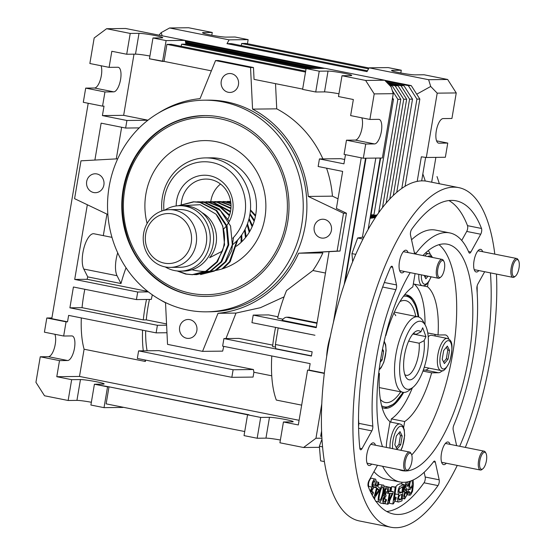 <?xml version="1.0" encoding="UTF-8"?>
<svg xmlns="http://www.w3.org/2000/svg" width="555" height="555" viewBox="0 0 555 555"><rect width="100%" height="100%" fill="white"/><g stroke="black" fill="none" stroke-linecap="round" stroke-linejoin="round"><path stroke-width="0.83" d="M305.68 71.151L171.322 44.317L166.93 44.365L164.051 61.397L162.587 61.411L166.105 40.598L185.148 40.376L125.645 28.492L106.602 28.714L130.224 33.432L139.014 33.335L130.224 33.432L126.706 54.244L111.826 51.275L109.106 67.356L117.896 67.252A12.508 4.676 -78.7 0 1 118.27 67.287A12.508 4.676 -78.7 0 1 120.49 79.982A12.508 4.676 -78.7 0 1 113.74 91.853L104.95 91.957L102.55 106.144L83.299 102.3L85.699 88.106L94.489 88.009L85.699 88.106L104.95 91.957L102.55 106.144L83.299 102.3L85.699 88.106L104.95 91.957L113.74 91.853L94.489 88.009A12.508 4.676 -78.7 0 0 100.448 79.476A12.508 4.676 -78.7 0 0 101.059 65.747A12.508 4.676 -78.7 0 1 100.448 79.476A12.508 4.676 -78.7 0 1 94.489 88.009L113.74 91.853A12.508 4.676 -78.7 0 0 120.49 79.982A12.508 4.676 -78.7 0 0 118.27 67.287A12.508 4.676 -78.7 0 0 117.896 67.252L109.106 67.356L89.855 63.513L94.177 37.969L106.602 28.714L130.224 33.432L126.706 54.244L111.826 51.275L109.106 67.356L89.855 63.513L94.177 37.969L106.602 28.714L125.645 28.492L185.148 40.376L166.105 40.598L152.979 37.976L161.769 37.879A12.508 0.916 9.6 0 0 162.726 37.691A12.508 0.916 9.6 0 0 152.896 35.118A12.508 0.916 9.6 0 0 139.014 33.335A12.508 0.916 9.6 0 1 152.896 35.118A12.508 0.916 9.6 0 1 162.726 37.691A12.508 0.916 9.6 0 1 161.769 37.879L152.979 37.976L149.455 58.788L162.587 61.411L166.105 40.598L152.979 37.976L149.455 58.788L164.051 61.397L166.93 44.365L305.527 72.053L166.93 44.365L171.322 44.317L305.68 71.151M181.582 44.192L306.034 69.056L181.582 44.192L181.221 46.294L181.582 44.192L185.974 44.143L185.148 40.376L185.974 44.143L181.582 44.192M231.386 43.609L367.472 70.79L231.386 43.609L226.995 43.658L367.008 71.623L369.11 67.821L428.62 79.712L430.708 86.462L437.201 93.157L426.316 157.488L421.356 156.808L417.193 181.388L421.356 156.808L426.316 157.488L445.36 157.266L426.316 157.488L437.201 93.157L456.245 92.935L447.663 79.483L428.62 79.712L430.708 86.462L416.736 94.197L430.708 86.462L437.201 93.157L456.245 92.935L451.923 118.479L443.133 118.583L451.923 118.479L456.245 92.935L447.663 79.483L424.034 74.765L415.244 74.87A12.508 0.916 -170.4 0 1 401.369 73.087A12.508 0.916 -170.4 0 1 391.539 70.513A12.508 0.916 -170.4 0 1 392.489 70.325L401.279 70.221L400.814 72.983L401.279 70.221L388.153 67.599L369.11 67.821L428.62 79.712L447.663 79.483L424.034 74.765L415.244 74.87A12.508 0.916 -170.4 0 1 401.369 73.087A12.508 0.916 -170.4 0 1 391.539 70.513A12.508 0.916 -170.4 0 1 392.489 70.325L401.279 70.221L388.153 67.599L369.11 67.821L367.008 71.623L226.995 43.658L229.097 39.856L226.995 43.658L231.386 43.609M368.555 68.834L241.64 43.491L241.286 45.586L241.64 43.491L246.038 43.436L241.64 43.491L368.555 68.834M375.811 158.085L362.422 237.256L375.811 158.085M366.022 158.196L345.127 281.739L366.022 158.196M344.204 284.465L365.558 158.203L344.204 284.465M425.636 157.398L421.668 180.875L425.636 157.398M431.679 182.213L435.876 157.377L431.679 182.213M370.254 216.873L376.373 216.061L370.254 216.873M370.317 216.512L376.637 215.673L370.317 216.512M389.776 199.023L406.655 99.22L398.081 85.768L388.112 83.777L398.081 85.768L395.146 85.803L388.854 84.547L395.146 85.803L398.081 85.768L406.655 99.22L403.728 99.255L395.146 85.803L403.728 99.255L406.655 99.22L389.776 199.023M386.169 203.061L403.728 99.255L386.169 203.061M308.677 68.536L185.946 44.025L308.677 68.536M311.612 68.501L185.807 43.373L311.612 68.501M396.763 192.321L412.518 99.151L403.936 85.699L386.627 82.244L403.936 85.699L401.008 85.734L387.369 83.014L401.008 85.734L403.936 85.699L412.518 99.151L409.59 99.185L401.008 85.734L409.59 99.185L412.518 99.151L396.763 192.321M393.308 195.45L409.59 99.185L393.308 195.45M370.136 217.595L375.853 216.838L370.136 217.595M370.199 217.234L376.11 216.45L370.199 217.234M314.539 68.466L185.661 42.728L314.539 68.466M317.467 68.431L185.523 42.076L317.467 68.431M375.34 217.615L370.012 218.323L375.34 217.615M375.464 217.421L370.039 218.143L375.464 217.421M185.169 40.459L324.793 68.348L185.169 40.459M384.761 80.322L411.262 85.616L419.844 99.068L405.094 186.251L419.844 99.068L416.916 99.102L401.813 188.388L416.916 99.102L419.844 99.068L411.262 85.616L408.334 85.65L416.916 99.102L408.334 85.65L411.262 85.616L384.761 80.322M185.308 41.105L321.865 68.383L185.308 41.105M385.51 81.092L408.334 85.65L385.51 81.092M389.603 85.317L392.219 85.838L400.8 99.29L382.478 207.605L400.8 99.29L397.873 99.324L378.69 212.711L397.873 99.324L400.8 99.29L392.219 85.838L390.13 85.865L392.219 85.838L389.603 85.317M392.295 90.583L397.873 99.324L392.295 90.583M376.9 215.284L370.379 216.152L376.9 215.284M377.164 214.896L370.442 215.784L377.164 214.896M370.532 215.243L373.952 214.792L393.474 99.373L392.538 97.902L393.474 99.373L392.288 99.387L393.474 99.373L373.952 214.792L371.024 214.827L380.633 158.022L371.024 214.827L373.952 214.792L370.532 215.243M370.594 214.882L371.024 214.827L370.594 214.882M239.038 338.404L223.915 338.578L222.638 346.147L310.148 363.629L309.059 370.06L324.349 373.113L309.059 370.06L310.148 363.629L222.638 346.147L223.915 338.578L311.424 356.06L312.146 351.815L275.391 344.475L278.18 327.984A19.238 7.187 -78.7 0 1 278.208 327.908A19.238 7.187 -78.7 0 0 278.18 327.984L314.949 335.248L251.942 322.663L314.949 335.248L278.18 327.984L275.391 344.475L312.146 351.815L311.424 356.06L223.915 338.578L239.038 338.404L272.755 345.134L239.038 338.404M275.759 348.707L311.466 355.838L275.759 348.707A19.238 7.187 -78.7 0 1 275.391 344.475A19.238 7.187 -78.7 0 0 275.759 348.707M272.602 346.521L275.544 347.111L272.602 346.521A82.737 30.907 101.3 0 1 275.571 327.381A82.737 30.907 101.3 0 0 272.602 346.521M268.641 314.914L253.219 315.094L251.942 322.663L253.219 315.094L316.225 327.679L329.08 251.665L340.042 251.068L337.107 251.103L343.51 213.259L308.275 196.442A107.746 99.636 -90.7 0 0 252.567 109.127L250.548 67.557L215.548 60.564L200.057 98.637A107.746 99.636 -90.7 0 0 158.154 113.234A107.746 99.636 -90.7 0 1 200.057 98.637L215.548 60.564L218.476 60.53L253.475 67.523L254.051 79.372L302.648 89.078L254.051 79.372L253.475 67.523L250.548 67.557L215.548 60.564L218.476 60.53L253.475 67.523L250.548 67.557L252.567 109.127L276.737 108.842L275.516 83.659L276.737 108.842L252.567 109.127A107.746 99.636 -90.7 0 1 308.275 196.442L332.445 196.158A107.746 99.636 -90.7 0 0 326.562 168.179A107.746 99.636 -90.7 0 1 332.445 196.158L308.275 196.442L343.51 213.259L346.438 213.224L340.042 251.068L329.08 251.665L316.225 327.679L253.219 315.094L268.641 314.914L277.972 316.773L268.641 314.914M282.093 320.304L316.315 327.145L282.093 320.304A19.238 7.187 -78.7 0 1 286.574 317.231L288.905 317.203L317.044 322.823L288.905 317.203L286.574 317.231L316.967 323.301L286.574 317.231A19.238 7.187 -78.7 0 0 282.093 320.304M277.632 318.14L283.015 319.215L277.632 318.14A82.737 30.907 101.3 0 1 286.553 290.543L312.902 270.521L325.466 273.032L312.902 270.521A107.746 99.636 -90.7 0 0 322.844 252.92L298.673 253.205L337.107 251.103L343.51 213.259L346.438 213.224L340.042 251.068L298.673 253.205A107.746 99.636 -90.7 0 1 218.032 313.291A107.746 99.636 -90.7 0 0 298.673 253.205L322.844 252.92A107.746 99.636 -90.7 0 1 312.902 270.521L286.553 290.543A82.737 30.907 101.3 0 0 277.632 318.14M137.328 358.447L138.604 350.878L233.121 369.755L231.837 377.324L137.328 358.447L138.604 350.878L233.121 369.755L231.837 377.324L137.328 358.447M158.931 350.642L138.604 350.878L158.931 350.642L253.441 369.519L233.121 369.755L253.441 369.519A65.421 24.441 -78.7 0 0 253.899 372.238L253.08 377.074L231.837 377.324L253.08 377.074L253.899 372.238L271.749 375.804L253.899 372.238A65.421 24.441 -78.7 0 1 253.441 369.519L158.931 350.642M166.611 325.188L157.412 325.299L156.128 332.868L68.619 315.386L67.53 321.817L51.782 318.674L88.21 103.279L51.782 318.674L67.53 321.817L68.619 315.386L156.128 332.868L166.979 332.736L156.128 332.868L157.412 325.299L69.902 307.817L73.42 287.004L136.426 299.589L137.709 292.02L74.703 279.436L87.329 204.753L74.703 279.436L87.107 279.29L147.734 291.403L87.107 279.29A73.114 27.313 -78.7 0 1 87.746 276.889L83.784 269.057A19.238 7.187 -78.7 0 1 84.173 247.1A19.238 7.187 -78.7 0 1 93.989 233.766L111.971 237.353L93.989 233.766A19.238 7.187 -78.7 0 0 84.173 247.1A19.238 7.187 -78.7 0 0 83.784 269.057L87.746 276.889L120.997 283.529A73.114 27.313 -78.7 0 1 126.047 267.794A73.114 27.313 -78.7 0 0 120.997 283.529L87.746 276.889A73.114 27.313 -78.7 0 0 87.107 279.29L74.703 279.436L137.709 292.02L148.365 291.895L137.709 292.02L136.426 299.589L151.286 299.416L136.426 299.589L73.42 287.004L69.902 307.817L157.412 325.299L166.611 325.188M146.277 319.874L166.549 323.926L146.277 319.874L143.301 319.909L146.277 319.874A65.421 24.441 101.3 0 1 149.455 299.436A65.421 24.441 101.3 0 0 146.277 319.874M82.043 307.678L143.301 319.909A73.114 27.313 101.3 0 1 146.506 299.471A73.114 27.313 101.3 0 0 143.301 319.909L82.043 307.678L69.902 307.817L82.043 307.678A73.114 27.313 -78.7 0 1 84.825 289.287A73.114 27.313 -78.7 0 0 82.043 307.678M152.354 294.837A65.421 24.441 101.3 0 0 151.286 299.416A65.421 24.441 101.3 0 1 152.354 294.837M340.68 158.681L344.676 159.479L340.68 158.681L319.437 158.931L343.94 163.829L345.488 154.665L343.94 163.829L319.437 158.931L318.154 166.5L319.437 158.931L340.68 158.681M123.654 115.336L147.97 120.192L123.654 115.336L102.411 115.586L126.915 120.484L125.638 128.052L101.135 123.154L94.891 160.062L101.135 123.154L125.638 128.052L139.236 127.893L125.638 128.052L126.915 120.484L147.921 120.234L126.915 120.484L102.411 115.586L104.014 106.13L102.55 106.144L104.014 106.13L102.411 115.586L123.654 115.336L134.005 54.161L123.654 115.336M342.657 171.398L318.154 166.5L342.657 171.398L336.392 208.43L346.438 213.224L336.392 208.43L342.657 171.398M321.817 436.292L320.679 436.306L321.588 430.93L320.679 436.306L321.817 436.292M321.72 434.294L321.019 434.301L321.72 434.294M35.936 382.319L40.251 356.782L48.389 356.685A12.508 4.676 101.3 0 0 54.39 348.027A12.508 4.676 101.3 0 0 54.903 334.276A12.508 4.676 101.3 0 1 54.39 348.027A12.508 4.676 101.3 0 1 48.389 356.685L40.251 356.782L59.51 360.625L67.641 360.528L48.389 356.685L67.641 360.528A12.508 4.676 -78.7 0 0 74.398 348.658A12.508 4.676 -78.7 0 0 72.171 335.962A12.508 4.676 -78.7 0 1 74.398 348.658A12.508 4.676 -78.7 0 1 67.641 360.528L59.51 360.625L56.783 376.706L71.664 379.675L80.454 379.571A12.508 0.916 -170.4 0 1 94.329 381.354A12.508 0.916 -170.4 0 1 104.16 383.935A12.508 0.916 -170.4 0 1 103.202 384.115L94.412 384.22L107.545 386.842L104.021 407.654L90.895 405.032L94.412 384.22L109.009 386.828L106.13 403.853L244.727 431.54L106.13 403.853L109.009 386.828L107.545 386.842L104.021 407.654L90.895 405.032L94.412 384.22L103.202 384.115A12.508 0.916 -170.4 0 0 104.16 383.935A12.508 0.916 -170.4 0 0 94.329 381.354A12.508 0.916 -170.4 0 0 80.454 379.571L76.93 400.384A12.508 0.916 -170.4 0 1 91.36 402.271A12.508 0.916 -170.4 0 0 76.93 400.384L68.14 400.488L44.518 395.771L35.936 382.319L40.251 356.782L59.51 360.625L56.783 376.706L71.664 379.675L80.454 379.571L76.93 400.384L68.14 400.488L71.664 379.675L68.14 400.488L44.518 395.771L35.936 382.319M44.414 332.181L46.814 317.994L67.53 321.817L66.066 321.838L63.665 336.025L44.414 332.181L46.814 317.994L66.066 321.838L63.665 336.025L44.414 332.181M51.906 317.932L46.814 317.994L51.906 317.932M220.425 117.084A90.43 83.625 89.3 0 1 288.711 213.765A90.43 83.625 89.3 0 1 206.446 296.432A90.43 83.625 89.3 0 1 121.767 206.994A90.43 83.625 89.3 0 1 204.316 115.579A90.43 83.625 89.3 0 1 220.425 117.084A90.43 83.625 89.3 0 1 288.711 213.765A90.43 83.625 89.3 0 1 206.446 296.432A90.43 83.625 89.3 0 1 121.767 206.994A90.43 83.625 89.3 0 1 204.316 115.579A90.43 83.625 89.3 0 1 220.425 117.084M160.346 299.866A107.746 99.636 -90.7 0 0 165.529 302.801L167.541 344.371L202.547 351.364L218.032 313.291L236.007 313.075L260.392 307.706L284.098 296.849L260.392 307.706L236.007 313.075L225.954 338.557L236.007 313.075L218.032 313.291L202.547 351.364L222.68 351.128L202.547 351.364L167.541 344.371L165.529 302.801A107.746 99.636 -90.7 0 1 160.346 299.866M145.667 330.773A65.421 24.441 101.3 0 0 147.11 350.781A65.421 24.441 101.3 0 1 145.667 330.773M223.769 346.375L222.68 351.128L223.769 346.375M117.702 252.823A19.238 7.187 101.3 0 0 117.043 275.703L120.997 283.529L117.043 275.703L83.784 269.057L117.043 275.703A19.238 7.187 101.3 0 1 117.702 252.823M231.421 73.676A9.463 8.748 89.3 0 1 238.567 83.791A9.463 8.748 89.3 0 1 229.957 92.442A9.463 8.748 89.3 0 1 221.098 83.084A9.463 8.748 89.3 0 1 229.735 73.524A9.463 8.748 89.3 0 1 231.421 73.676A9.463 8.748 89.3 0 1 238.567 83.791A9.463 8.748 89.3 0 1 229.957 92.442A9.463 8.748 89.3 0 1 221.098 83.084A9.463 8.748 89.3 0 1 229.735 73.524A9.463 8.748 89.3 0 1 231.421 73.676M96.854 173.937A9.463 8.748 89.3 0 1 104 184.052A9.463 8.748 89.3 0 1 95.398 192.703A9.463 8.748 89.3 0 1 86.538 183.344A9.463 8.748 89.3 0 1 95.176 173.784A9.463 8.748 89.3 0 1 96.854 173.937A9.463 8.748 89.3 0 1 104 184.052A9.463 8.748 89.3 0 1 95.398 192.703A9.463 8.748 89.3 0 1 86.538 183.344A9.463 8.748 89.3 0 1 95.176 173.784A9.463 8.748 89.3 0 1 96.854 173.937M324.384 219.385A9.463 8.748 89.3 0 1 331.522 229.499A9.463 8.748 89.3 0 1 322.92 238.144A9.463 8.748 89.3 0 1 314.061 228.785A9.463 8.748 89.3 0 1 322.698 219.225A9.463 8.748 89.3 0 1 324.384 219.385A9.463 8.748 89.3 0 1 331.522 229.499A9.463 8.748 89.3 0 1 322.92 238.144A9.463 8.748 89.3 0 1 314.061 228.785A9.463 8.748 89.3 0 1 322.698 219.225A9.463 8.748 89.3 0 1 324.384 219.385M189.817 319.645A9.463 8.748 89.3 0 1 196.963 329.76A9.463 8.748 89.3 0 1 188.353 338.404A9.463 8.748 89.3 0 1 179.494 329.046A9.463 8.748 89.3 0 1 188.131 319.486A9.463 8.748 89.3 0 1 189.817 319.645A9.463 8.748 89.3 0 1 196.963 329.76A9.463 8.748 89.3 0 1 188.353 338.404A9.463 8.748 89.3 0 1 179.494 329.046A9.463 8.748 89.3 0 1 188.131 319.486A9.463 8.748 89.3 0 1 189.817 319.645M80.981 160.825L117.716 158.813L80.981 160.825L74.585 198.669L80.981 160.825M107.864 214.549L74.585 198.669L107.864 214.549M338.023 198.822L332.445 196.158L338.023 198.822M333.382 322.538L361.243 157.814L333.382 322.538M211.365 70.846L164.051 61.397L211.365 70.846M249.022 414.793L109.009 386.828L260.683 417.429L269.473 417.325A12.508 0.916 -170.4 0 1 283.355 419.108A12.508 0.916 -170.4 0 1 293.179 421.682A12.508 0.916 -170.4 0 1 292.228 421.869L283.438 421.973L298.312 424.943L307.595 370.074L324.314 373.418L307.595 370.074L298.312 424.943L283.438 421.973L279.914 442.786L303.543 447.503L279.914 442.786L283.438 421.973L292.228 421.869A12.508 0.916 -170.4 0 0 293.179 421.682A12.508 0.916 -170.4 0 0 283.355 419.108A12.508 0.916 -170.4 0 0 269.473 417.325L265.956 438.138A12.508 0.916 -170.4 0 1 280.386 440.025A12.508 0.916 -170.4 0 0 265.956 438.138L257.166 438.242L244.033 435.619L247.558 414.807L260.683 417.429L269.473 417.325L265.956 438.138L257.166 438.242L260.683 417.429L257.166 438.242L244.033 435.619L247.558 414.807L249.022 414.793M369.013 68.001L246.038 43.436L369.013 68.001M109.12 186.778A105.825 97.853 89.3 0 1 204.136 100.191A105.825 97.853 89.3 0 1 303.231 204.857A105.825 97.853 89.3 0 1 206.626 311.827A105.825 97.853 89.3 0 1 109.12 186.778A105.825 97.853 89.3 0 1 204.136 100.191A105.825 97.853 89.3 0 1 303.231 204.857A105.825 97.853 89.3 0 1 206.626 311.827A105.825 97.853 89.3 0 1 109.12 186.778M210.29 311.778A105.825 97.853 -90.7 0 0 305.305 225.191A105.825 97.853 -90.7 0 0 207.799 100.15L204.136 100.191L207.799 100.15A105.825 97.853 -90.7 0 1 305.305 225.191A105.825 97.853 -90.7 0 1 210.29 311.778L206.626 311.827L210.29 311.778M325.161 68.341L306.117 68.563L302.6 89.376L315.726 91.998L319.243 71.186L328.033 71.082L319.243 71.186L306.117 68.563L302.6 89.376L315.726 91.998L319.243 71.186L306.117 68.563L325.161 68.341L384.671 80.225L325.161 68.341M248.141 39.634L229.097 39.856L169.587 27.972L229.097 39.856L248.141 39.634L247.447 43.72L248.141 39.634L235.015 37.012L226.225 37.116A12.508 0.916 -170.4 0 1 212.343 35.333A12.508 0.916 -170.4 0 1 202.519 32.759A12.508 0.916 -170.4 0 1 203.47 32.572L212.26 32.467L211.795 35.229L212.26 32.467L188.638 27.75L169.587 27.972L161.179 32.627L162.164 35.784L161.179 32.627L169.587 27.972L188.638 27.75L212.26 32.467L203.47 32.572A12.508 0.916 -170.4 0 0 202.519 32.759A12.508 0.916 -170.4 0 0 212.343 35.333A12.508 0.916 -170.4 0 0 226.225 37.116L235.015 37.012L248.141 39.634M271.797 355.97A82.737 30.907 101.3 0 0 276.328 400.079L301.663 405.136L276.328 400.079A82.737 30.907 101.3 0 1 271.797 355.97M308.129 68.542L185.974 44.143L308.129 68.542M391.157 86.927L384.671 80.225L365.627 80.447L374.209 93.899L369.887 119.443L350.635 115.6L353.355 99.518L338.481 96.542L341.998 75.73L350.788 75.626A12.508 0.916 9.6 0 0 351.745 75.438A12.508 0.916 9.6 0 0 341.915 72.865A12.508 0.916 9.6 0 0 328.033 71.082A12.508 0.916 9.6 0 1 341.915 72.865A12.508 0.916 9.6 0 1 351.745 75.438A12.508 0.916 9.6 0 1 350.788 75.626L341.998 75.73L365.627 80.447L384.671 80.225L391.157 86.927L393.252 93.677L374.209 93.899L369.887 119.443L378.677 119.339A12.508 4.676 -78.7 0 1 379.044 119.374A12.508 4.676 -78.7 0 1 381.271 132.069A12.508 4.676 -78.7 0 1 374.514 143.932L365.724 144.036L363.324 158.231L344.072 154.387L346.473 140.193L365.724 144.036L363.324 158.231L344.072 154.387L346.473 140.193L365.724 144.036L374.514 143.932A12.508 4.676 -78.7 0 0 381.271 132.069A12.508 4.676 -78.7 0 0 379.044 119.374A12.508 4.676 -78.7 0 0 378.677 119.339L369.887 119.443L350.635 115.6L353.355 99.518L338.481 96.542L341.998 75.73L365.627 80.447L374.209 93.899L393.252 93.677L391.157 86.927M158.98 35.152L161.179 32.627L158.98 35.152M319.458 447.316L303.543 447.503L315.962 438.249L321.921 438.179L315.962 438.249L303.543 447.503L319.458 447.316M135.496 54.147L126.706 54.244L135.496 54.147L139.014 33.335L135.496 54.147A12.508 0.916 9.6 0 1 149.926 56.027A12.508 0.916 9.6 0 0 135.496 54.147M71.803 335.935L63.665 336.025L71.803 335.935A12.508 4.676 -78.7 0 1 72.171 335.962A12.508 4.676 -78.7 0 0 71.803 335.935M355.262 140.089L346.473 140.193L355.262 140.089A12.508 4.676 101.3 0 0 361.222 131.563A12.508 4.676 101.3 0 0 361.832 117.833A12.508 4.676 101.3 0 1 361.222 131.563A12.508 4.676 101.3 0 1 355.262 140.089L374.514 143.932L355.262 140.089M438.97 143.176A12.508 4.676 -78.7 0 1 438.603 143.141A12.508 4.676 -78.7 0 1 436.376 130.446A12.508 4.676 -78.7 0 1 443.133 118.583A12.508 4.676 -78.7 0 0 436.376 130.446A12.508 4.676 -78.7 0 0 438.603 143.141A12.508 4.676 -78.7 0 0 438.97 143.176L447.76 143.072L445.36 157.266L447.76 143.072L438.97 143.176M436.563 140.838L447.76 143.072L436.563 140.838M322.892 158.89A107.746 99.636 -90.7 0 0 276.737 108.842A107.746 99.636 -90.7 0 1 322.892 158.89M106.948 214.112L103.313 235.625L106.948 214.112M121.642 127.255L116.286 158.897L121.642 127.255M145.355 361.465L145.583 360.098L145.355 361.465L84.096 349.227L79.49 376.436L299.096 420.302L79.49 376.436L56.783 376.706L79.49 376.436L84.096 349.227A73.114 27.313 -78.7 0 1 81.314 317.925A73.114 27.313 -78.7 0 0 84.096 349.227L145.355 361.465A73.114 27.313 101.3 0 1 144.959 359.973A73.114 27.313 101.3 0 0 145.355 361.465M338.945 93.781A12.508 0.916 9.6 0 0 324.515 91.894L315.726 91.998L324.515 91.894L328.033 71.082L324.515 91.894A12.508 0.916 9.6 0 1 338.945 93.781M142.573 330.156A73.114 27.313 101.3 0 0 143.301 350.822A73.114 27.313 101.3 0 1 142.573 330.156M321.775 403.88L315.962 438.249L321.775 403.88M382.367 158.008L393.252 93.677L382.367 158.008L363.324 158.231L382.367 158.008M123.064 407.432L104.021 407.654L123.064 407.432M368.131 229.437L380.21 158.029L368.131 229.437M176.185 205.954A30.789 28.465 89.3 0 1 216.401 177.995A30.789 28.465 89.3 0 1 223.422 229.194M181.256 204.302A26.938 24.906 89.3 0 1 205.801 179.064A26.938 24.906 89.3 0 1 227.633 192.467A26.938 24.906 89.3 0 1 227.64 219.593M163.94 210.387A44.254 40.924 89.3 0 1 219.274 164.71A44.254 40.924 89.3 0 1 232.746 238.248M161.887 210.983A48.105 44.476 89.3 0 1 205.551 157.897A48.105 44.476 89.3 0 1 222.014 161.103A48.105 44.476 89.3 0 1 250.208 199.751A48.105 44.476 89.3 0 1 232.302 244.935M210.782 201.625A26.938 24.906 89.3 0 1 220.508 184.045M191.933 269.758A65.421 60.495 -90.7 0 0 262.404 227.959A65.421 60.495 -90.7 0 0 232.052 147.339A65.421 60.495 -90.7 0 0 154.54 170.461A65.421 60.495 -90.7 0 0 147.117 223.471M236.319 246.24A48.105 44.476 -90.7 0 0 254.072 190.476A48.105 44.476 -90.7 0 0 208.479 157.967M406.69 335.442A34.632 12.938 101.3 0 0 399.982 375.735A34.632 12.938 101.3 0 0 412.899 387.376A34.632 12.938 101.3 0 0 426.684 357.802A34.632 12.938 101.3 0 0 425.317 325.202A34.632 12.938 101.3 0 0 406.69 335.442M425.949 336.601L424.138 340.645A25.01 9.345 101.3 0 1 418.449 371.33A25.01 9.345 101.3 0 1 405.823 376.984A25.01 9.345 101.3 0 1 404.831 353.438A25.01 9.345 101.3 0 1 414.793 332.084A25.01 9.345 101.3 0 1 420.891 331.834L422.702 327.79L425.949 336.601L412.871 333.992M420.891 331.834L415.931 334.401A21.166 7.909 101.3 0 0 414.64 333.819A21.166 7.909 101.3 0 0 412.892 333.964M404.789 374.514A21.166 7.909 101.3 0 0 406.35 375.326A21.166 7.909 101.3 0 0 415.605 365.162A21.166 7.909 101.3 0 0 419.178 343.212L424.138 340.645M413.232 333.86L415.931 334.401M408.646 341.11L419.178 343.212M425.317 325.202L423.077 321.165A38.482 14.374 101.3 0 0 418.033 316.836A38.482 14.374 101.3 0 0 402.375 332.542A38.482 14.374 101.3 0 0 394.515 370.601A38.482 14.374 101.3 0 0 402.958 392.309A38.482 14.374 101.3 0 0 409.278 390.248L412.899 387.376M413.156 479.992L413.385 484.432L412.559 491.251L410.638 494.887L409.715 495.233L408.737 492.646L409.611 491.765L410.221 493.464L410.728 493.263L411.907 490.877L412.511 485.889L409.923 489.656L409.312 489.142L408.813 486.013L409.646 481.351M410.644 481.019C409.472 484.3 409.396 486.541 410.409 487.748C412.219 486.437 412.754 484.022 412.018 480.498M407.974 491.432L408.598 489.385M409.611 491.765L406.392 491.119M407.856 493.201L404.727 498.903L404.123 498.404L403.728 495.802L404.893 491.973L404.012 491.106L403.853 488.795L404.775 484.758L406.524 482.295L407.342 482.08L407.96 482.579L408.445 485.417L407.571 486.236L406.877 483.8L405.337 485.535L404.768 488.171L405.004 490.162L405.441 490.571L406.544 489.843L406.329 491.64L405.317 492.715L404.602 495.296L404.824 496.94L405.58 497.086L406.468 495.809L407.023 493.388L407.856 493.201L405.33 492.694M407.023 493.388L405.157 493.013M406.544 489.843L404.803 489.496M401.272 499.271L401.785 494.338L399.531 495.393L398.504 498.015L398.962 500.062L401.272 499.271L398.455 498.709M401.987 492.396L402.576 486.749L399.531 488.733L398.962 490.953L399.565 493.201L401.987 492.396L398.92 491.779M403.686 484.418L401.98 500.839L398.504 502.053L397.796 501.338L397.588 498.661L398.892 494.769C397.56 492.701 397.789 489.996 399.572 486.659L403.686 484.418L400.183 483.724L397.567 484.813L395.451 487.006M398.892 494.769L395.056 493.874M396.152 497.342L395.875 499.32L393.363 503.864L392.836 503.968L395.195 487.276L396.013 487.117L394.175 500.124L396.152 497.342L394.612 497.037M396.013 487.117L391.698 486.575L395.195 487.276M392.836 503.968L389.333 503.267L389.707 500.61M391.046 491.168L391.698 486.575M389.339 493.388L388.472 493.367L388.805 491.48L389.672 491.508L390.366 487.533L391.15 487.554L390.456 491.529L393.231 491.605L392.898 493.492L388.098 504.211L387.445 504.19L389.339 493.388M388.812 500.943L392.135 493.471L390.13 493.409L388.812 500.943M388.472 493.367L384.976 492.667L385.17 491.557M384.719 499.084L385.128 496.739M385.454 494.88L385.815 492.833M387.445 504.19L384.546 503.614M386.585 499.888L385.26 502.955L383.845 503.711L382.825 502.122L382.957 498.924L384.504 495.775L383.956 494.054L384.206 491.376L385.586 487.824L387.286 486.742L388.424 488.386L388.327 491.931L387.515 492.021L387.619 489.454L387.002 488.428L385.898 489.198L385.024 491.55L384.872 493.936L385.545 495.095L386.12 495.018L385.663 496.781L384.698 497.009L383.713 499.174L383.616 501.172L384.213 502.039L385.08 501.456L385.905 499.32L386.585 499.888M393.231 491.605L390.54 491.071M391.15 487.554L387.591 486.853M390.366 487.533L387.82 487.019M389.672 491.508L388.424 491.258M388.805 491.48L388.41 491.404M385.905 499.32L383.776 498.896M386.12 495.018L385.17 494.824M383.9 503.725L380.404 503.024L379.488 502.053M384.49 495.816L382.804 495.483M384.504 495.775L382.818 495.435M382.77 486.867L382.645 486.825C380.785 487.297 377.691 500.388 379.641 500.346C381.375 500 384.213 488.74 382.77 486.867L382.52 486.818M379.107 501.956C376.283 502.546 380.619 483.627 382.936 485.125C386.051 483.655 382.117 502.698 379.342 502.039L375.603 501.255M374.75 499.555L374.708 497.939M378.128 485.257L379.44 484.432L382.936 485.125M370.136 491.057L372.197 487.137L368.7 486.437L368.437 484.217L368.971 481.49L370.573 478.577L371.593 478.202L375.7 479.291L376.422 481.775L375.922 485.542L372.752 484.91M372.197 487.137L371.933 484.917L372.467 482.191L374.07 479.277L375.097 478.903M375.922 485.542L372.78 484.612M372.183 487.179L368.7 486.437M368.277 486.631L368.687 486.478M371.496 493.888L372.974 491.91L373.487 492.965L372.197 495.226M477.182 292.964A159.701 59.663 101.3 0 0 477.147 285.908M409.923 489.656L406.427 488.955L405.303 485.785M371.829 491.681L372.606 488.906M424.152 472.298L425.185 477.016A3.85 1.436 -78.7 0 1 424.013 482.794A159.701 59.663 -78.7 0 1 386.793 511.516M373.973 471.618A126.991 47.446 101.3 0 0 385.975 479.173L399.975 481.969A126.991 47.446 101.3 0 0 433.573 461.711A3.85 1.436 -78.7 0 1 434.593 461.101A3.85 1.436 -78.7 0 1 435.328 462.183L439.185 479.818A3.85 1.436 -78.7 0 1 438.013 485.59A159.701 59.663 -78.7 0 1 393.571 514.041A159.701 59.663 -78.7 0 1 368.194 486.416A3.85 1.436 -78.7 0 1 368.971 480.644L377.49 465.256M398.504 502.053L394.591 501.137M394.91 494.928L395.389 494.075M401.32 483.946L402.285 482.274M330.28 336.601A30.789 11.502 101.3 0 0 326.666 356.532M375.485 445.235A11.544 4.315 101.3 0 0 373.529 442.883A11.544 4.315 101.3 0 0 366.869 454.254A11.544 4.315 101.3 0 0 369.006 465.527A11.544 4.315 101.3 0 0 371.718 464.105M408.071 252.58A11.544 4.315 101.3 0 0 406.114 250.229A11.544 4.315 101.3 0 0 399.454 261.599A11.544 4.315 101.3 0 0 401.591 272.873A11.544 4.315 101.3 0 0 404.304 271.45M482.656 251.706A11.544 4.315 101.3 0 0 480.692 249.348A11.544 4.315 101.3 0 0 474.039 260.725A11.544 4.315 101.3 0 0 476.169 271.992A11.544 4.315 101.3 0 0 478.889 270.569M450.07 444.361A11.544 4.315 101.3 0 0 448.107 442.002A11.544 4.315 101.3 0 0 441.454 453.379A11.544 4.315 101.3 0 0 443.584 464.646A11.544 4.315 101.3 0 0 446.303 463.224M484.661 271.728L477.869 283.987A3.85 1.436 101.3 0 0 476.877 288.732A126.991 47.446 -78.7 0 1 453.796 425.185A3.85 1.436 101.3 0 0 453.185 429.931L456.633 445.672M459.693 446.282A159.701 59.663 101.3 0 0 490.426 272.88M416.125 253.163A126.991 47.446 -78.7 0 1 449.723 232.906A126.991 47.446 -78.7 0 1 468.954 252.539A3.85 1.436 101.3 0 0 469.537 253.135A3.85 1.436 101.3 0 0 470.869 252.025L480.72 234.231A3.85 1.436 101.3 0 0 481.504 228.459A159.701 59.663 101.3 0 0 456.127 200.834A159.701 59.663 101.3 0 0 411.685 229.284A3.85 1.436 101.3 0 0 410.513 235.056L414.37 252.691A3.85 1.436 101.3 0 0 415.105 253.774A3.85 1.436 101.3 0 0 416.125 253.163L414.405 252.816M382.596 466.276A126.991 47.446 101.3 0 0 399.975 481.969M422.917 255.55A115.447 43.13 -78.7 0 1 447.462 244.228A115.447 43.13 -78.7 0 1 468.795 356.921A115.447 43.13 -78.7 0 1 402.236 470.647A115.447 43.13 -78.7 0 1 398.643 469.481M382.471 446.629A115.447 43.13 -78.7 0 1 410.187 272.623M496.461 274.08A173.167 64.692 -78.7 0 1 490.773 356.664A173.167 64.692 -78.7 0 1 465.333 447.406M457.264 465.416A173.167 64.692 -78.7 0 1 390.935 527.25A173.167 64.692 -78.7 0 1 361.409 344.766A173.167 64.692 -78.7 0 1 458.763 187.625A173.167 64.692 -78.7 0 1 494.803 254.128M361.978 448.676A3.85 1.436 -78.7 0 1 360.639 449.786A3.85 1.436 -78.7 0 1 359.827 448.204A159.701 59.663 -78.7 0 1 390.332 267.843A3.85 1.436 -78.7 0 1 391.913 266.227A3.85 1.436 -78.7 0 1 392.649 267.316L396.513 284.944A3.85 1.436 -78.7 0 1 395.902 289.682A126.991 47.446 101.3 0 0 372.821 426.143A3.85 1.436 -78.7 0 1 371.829 430.888L361.978 448.676L359.827 448.253M390.935 527.25L359.432 520.958A173.167 64.692 -78.7 0 1 329.906 338.474A173.167 64.692 -78.7 0 1 427.26 181.332L458.763 187.625M408.737 492.646L405.781 492.056M378.69 373.46L379.454 373.446A71.193 26.598 101.3 0 0 390.019 421.71L387.022 439.449A19.238 7.187 101.3 0 0 386.356 447.406M415.071 273.601L412.823 286.907A71.193 26.598 101.3 0 0 385.857 335.608L385.538 335.608M430.236 254.301A19.238 7.187 101.3 0 0 428.092 250.749M448.801 339.056A19.238 7.187 101.3 0 0 445.478 334.963A19.238 7.187 101.3 0 0 444.909 334.915L438.041 334.991A71.193 26.598 101.3 0 0 427.475 286.734L428.162 282.648M403.651 427.572L404.671 421.536A71.193 26.598 101.3 0 0 431.637 372.835L438.506 372.752A19.238 7.187 101.3 0 0 442.273 370.553M411.727 454.982A115.447 43.13 101.3 0 0 452.693 353.701A115.447 43.13 101.3 0 0 438.998 244.693M378.711 373.3L379.454 373.446M390.817 422.14L391.372 418.879L404.671 421.536M391.372 418.879A71.193 26.598 101.3 0 0 412.407 387.765M422.945 371.101L431.637 372.835M423.298 370.123L425.206 370.095A19.238 7.187 101.3 0 0 428.793 368.09M435.384 336.052A19.238 7.187 101.3 0 0 434.6 334.304M427.745 332.938L438.041 334.991M425.012 324.661A71.193 26.598 101.3 0 0 414.245 284.139M422.972 285.839L427.475 286.734M418.754 317.03A57.72 21.562 101.3 0 0 406.753 294.962A57.72 21.562 101.3 0 0 404.588 294.823M382.09 407.467A57.72 21.562 101.3 0 0 384.143 408.168A57.72 21.562 101.3 0 0 403.7 392.399M358.509 419.108A126.991 47.446 101.3 0 0 358.821 423.347A3.85 1.436 -78.7 0 1 358.551 426.164M411.546 239.781A126.991 47.446 -78.7 0 1 435.717 230.11L449.723 232.906M461.725 240.461L466.72 231.435A3.85 1.436 101.3 0 0 467.504 225.663A159.701 59.663 101.3 0 0 448.905 200.556M375.215 485.098L374.861 480.651L374.167 480.963L373.147 482.919L372.731 485.403L373.668 487.401L373.071 488.997L371.933 488.768M373.071 488.997L372.218 488.601L371.663 489.094L370.816 492.507M372.974 491.91L370.844 491.48M378.975 489.739L377.275 488.338L375.27 495.608L378.975 489.739L376.998 489.337M373.772 497.995L376.609 487.789L373.175 487.103M376.609 487.789L375.874 487.186L372.891 486.589M375.874 487.186L376.373 485.368L375.985 485.292M376.373 485.368L377.116 485.979L378.184 482.142L376.422 481.796M378.184 482.142L378.85 482.69L377.782 486.52L380.14 488.456L379.634 490.273L374.153 498.626M387.515 492.021L385.024 491.522M407.571 486.236L405.254 485.771M449.55 350.427L447.358 346.091L443.688 350.496L442.21 359.231L444.402 363.567L448.072 359.161L449.55 350.427L447.802 350.073L446.38 347.263M443.632 362.04L446.324 358.814L447.802 350.073M446.324 358.814L448.072 359.161M447.337 338.439A16.352 6.112 101.3 0 0 446.851 338.397A16.352 6.112 101.3 0 0 438.02 353.917A16.352 6.112 101.3 0 0 440.927 370.518C443.084 372.259 446.047 369.193 449.821 361.312C455.135 339.154 449.224 339.951 447.337 338.439L431.582 335.296A16.352 6.112 101.3 0 0 431.103 335.248A16.352 6.112 101.3 0 0 428.21 336.795M424.339 367.028A16.352 6.112 101.3 0 0 425.179 367.368L440.927 370.518M402.188 435.952L399.995 431.617L396.332 436.022L394.848 444.763L397.04 449.099L400.71 444.694L402.188 435.952L400.439 435.606L399.017 432.796M396.27 447.573L398.962 444.347L400.439 435.606M398.962 444.347L400.71 444.694M380.203 362.283L382.152 359.938L383.63 351.204L382.541 349.053M380.619 359.633L382.152 359.938M382.173 350.913L383.63 351.204M424.124 275.412L425.845 278.811L428.03 276.189M425.075 277.292L426.282 275.842M380.369 399.433A51.948 19.411 101.3 0 0 386.807 402.652A51.948 19.411 101.3 0 0 400.696 391.858M415.771 316.385A51.948 19.411 101.3 0 0 399.912 301.58M395.771 315.712A38.482 14.374 101.3 0 0 393.87 313.138M322.58 446.9L319.368 446.262L321.976 439.088M409.139 468.753A8.658 3.233 -78.7 0 1 408.272 469.676A8.658 3.233 -78.7 0 1 405.372 461.018A8.658 3.233 -78.7 0 1 411.373 454.129A8.658 3.233 -78.7 0 1 409.139 468.753M408.272 469.676L407.363 470.39A9.622 3.594 -78.7 0 1 405.781 470.911A9.622 3.594 -78.7 0 1 404.144 460.768A9.622 3.594 -78.7 0 1 409.555 452.041A9.622 3.594 -78.7 0 1 410.811 453.123L411.373 454.129M324.397 461.607L320.596 460.851L319.368 446.262M483.724 467.879A8.658 3.233 -78.7 0 1 482.85 468.795A8.658 3.233 -78.7 0 1 479.957 460.137A8.658 3.233 -78.7 0 1 485.958 453.255A8.658 3.233 -78.7 0 1 483.724 467.879M482.85 468.795L481.948 469.516A9.622 3.594 -78.7 0 1 480.366 470.029A9.622 3.594 -78.7 0 1 478.729 459.894A9.622 3.594 -78.7 0 1 484.133 451.16A9.622 3.594 -78.7 0 1 485.396 452.242L485.958 453.255M516.31 275.225A8.658 3.233 -78.7 0 1 515.435 276.14A8.658 3.233 -78.7 0 1 512.542 267.482A8.658 3.233 -78.7 0 1 518.543 260.6A8.658 3.233 -78.7 0 1 516.31 275.225M515.435 276.14L514.534 276.862A9.622 3.594 -78.7 0 1 512.952 277.375A9.622 3.594 -78.7 0 1 511.315 267.239A9.622 3.594 -78.7 0 1 516.719 258.505A9.622 3.594 -78.7 0 1 517.981 259.587L518.543 260.6M355.755 254.37L351.953 253.607L357.642 237.977L364.024 237.02M362.984 239.045L357.642 237.977M441.724 276.099A8.658 3.233 -78.7 0 1 440.857 277.021A8.658 3.233 -78.7 0 1 437.957 268.363A8.658 3.233 -78.7 0 1 443.958 261.481A8.658 3.233 -78.7 0 1 441.724 276.099M440.857 277.021L439.948 277.736A9.622 3.594 -78.7 0 1 438.367 278.256A9.622 3.594 -78.7 0 1 436.729 268.114A9.622 3.594 -78.7 0 1 442.141 259.386A9.622 3.594 -78.7 0 1 443.396 260.468L443.958 261.481M352.633 261.731L351.953 253.607M177.163 270.965L185.703 274.08L192.065 274.683L205.808 271.187L216.714 261.911L222.354 251.144L209.61 257.714A28.86 26.689 -90.7 0 0 202.027 212.641M230.651 201.403L229.444 201.472M255.446 216.214L250.409 210.477M230.679 201.562L227.349 201.423M254.169 221.237L249.903 214.542M230.783 202.318L223.103 201.479M252.123 226.718L248.876 219.329M230.929 203.713L225.434 202.131L218.85 201.527L214.577 201.853M249.209 232.316L247.135 224.678M231.026 205.801L221.181 202.18L212.447 201.673M245.476 237.637L244.554 230.276M230.915 208.569L216.936 202.228L208.201 201.722M241.099 242.348L241.12 235.743M230.422 211.934L212.683 202.277L206.092 201.68L213.418 202.27L230.54 211.323M221.986 268.946L229.458 261.759L236.957 240.717M229.368 215.708L219.863 206.897L208.437 202.332L199.703 201.819M200.556 274.586L214.299 271.09L225.212 261.814L232.323 244.797L230.561 226.01L220.293 210.484L204.191 202.381L195.457 201.874M194.188 274.586L196.31 274.635L210.054 271.138L220.959 261.863L228.077 244.845L226.308 226.058L216.048 210.532L199.939 202.429L193.327 201.826L178.176 205.752M178.058 271.041L186.438 274.073L192.772 274.676L206.522 271.187L217.442 261.904L224.56 244.887L222.798 226.1L216.075 214.237L200.168 204.705L182.012 205.669M255.598 215.409L250.458 209.852M230.665 201.493L227.314 201.43M254.44 220.328L250.021 213.786M230.762 202.138L223.068 201.479M252.532 225.753L249.098 218.462M230.908 203.428L226.162 202.124L219.19 201.527M249.771 231.359L247.495 223.727M231.019 205.392L221.917 202.173L214.938 201.576M246.17 236.756L245.067 229.305M230.956 208.049L217.664 202.221L210.692 201.625M241.89 241.591L241.772 234.827M223.29 268.53L230.193 261.752L237.72 239.906M229.597 215.035L220.252 206.668L209.173 202.318L202.193 201.722M216.311 270.368L225.94 261.8L231.706 250.638L233.454 237.505M229.34 221.389L219.052 208.826L204.92 202.374L197.948 201.777M196.678 274.628L210.775 271.131L221.695 261.856L228.806 244.838L227.044 226.051L216.783 210.525L200.674 202.422L194.083 201.819L178.967 205.718M216.075 214.237A36.422 33.675 89.3 0 1 222.354 251.144M172.605 213.946A25.01 23.13 -90.7 0 0 146.666 246.906A25.01 23.13 -90.7 0 0 186.071 254.773A25.01 23.13 -90.7 0 0 172.605 213.946M174.714 210.144A28.86 26.689 -90.7 0 0 169.573 209.665A28.86 26.689 -90.7 0 0 143.225 238.837A28.86 26.689 -90.7 0 0 170.253 267.385A28.86 26.689 -90.7 0 0 196.505 241.002A28.86 26.689 -90.7 0 0 174.714 210.144M170.253 267.385L180.361 267.267A28.86 26.689 -90.7 0 0 206.613 240.884A28.86 26.689 -90.7 0 0 184.822 210.026A28.86 26.689 -90.7 0 0 179.681 209.547L169.573 209.665M165.279 266.941A32.71 30.247 -90.7 0 0 180.403 271.111L183.774 271.076A32.71 30.247 -90.7 0 0 213.529 241.175A32.71 30.247 -90.7 0 0 188.832 206.203A32.71 30.247 -90.7 0 0 183.004 205.662L179.633 205.697A32.71 30.247 -90.7 0 0 164.613 210.227M180.403 271.111A32.71 30.247 -90.7 0 0 210.158 241.21A32.71 30.247 -90.7 0 0 185.46 206.238A32.71 30.247 -90.7 0 0 179.633 205.697M439.338 183.747A173.167 160.124 -90.7 0 0 437.014 176.573M425.262 181.02A173.167 160.124 -90.7 0 0 422.841 173.944M203.359 33.251L203.47 32.572L203.359 33.251M392.378 70.998L392.489 70.325L392.378 70.998M136.447 157.807A88.703 82.022 -90.7 0 0 201.361 294.594A88.703 82.022 -90.7 0 0 278.339 165.619A88.703 82.022 -90.7 0 0 136.447 157.807M425.206 370.095L438.506 372.752M424.013 482.794L438.013 485.59M425.185 477.016L439.185 479.818M433.49 461.822L435.328 462.183M390.817 266.948L392.649 267.316M384.331 282.509L396.513 284.944M382.645 287.039L395.902 289.682M358.821 423.347L372.821 426.143M358.592 428.245L371.829 430.888M468.524 251.554L470.869 252.025M466.72 231.435L480.72 234.231M467.504 225.663L481.504 228.459M448.28 340.638A14.43 5.39 101.3 0 0 439.928 361.978A14.43 5.39 101.3 0 0 449.439 361.867A14.43 5.39 101.3 0 0 448.28 340.638M400.745 450.278A14.43 5.39 101.3 0 0 404.512 434.829A14.43 5.39 101.3 0 0 400.918 426.171A14.43 5.39 101.3 0 0 394.73 433.927A14.43 5.39 101.3 0 0 392.656 448.662M400.967 450.327L402.458 446.844L404.664 435.578L404.234 429.528L403.034 426.316L401.654 424.741L399.975 423.971A16.352 6.112 101.3 0 0 399.489 423.93A16.352 6.112 101.3 0 0 392.732 432.047A16.352 6.112 101.3 0 0 390.019 448.135M379.218 369.193A14.43 5.39 101.3 0 0 385.406 355.824A14.43 5.39 101.3 0 0 383.998 342.151M431.922 257.347A14.43 5.39 101.3 0 0 429.723 255.883A14.43 5.39 101.3 0 0 427.967 256.556M421.342 274.857A14.43 5.39 101.3 0 0 424.492 284.229A14.43 5.39 101.3 0 0 431.006 276.785M432.518 257.464L430.458 254.454L428.772 253.69A16.352 6.112 101.3 0 0 428.293 253.642A16.352 6.112 101.3 0 0 424.748 255.91M418.831 274.35A16.352 6.112 101.3 0 0 422.369 285.763L424.214 285.7L426.087 284.777L428.467 282.224L431.166 276.813M381.625 405.733A56.374 21.062 101.3 0 0 386.072 407.002A56.374 21.062 101.3 0 0 402.999 392.316M418.075 316.843A56.374 21.062 101.3 0 0 403.492 296.245M211.406 157.828L205.551 157.897M207.105 296.425C173.833 297.272 141.469 274.343 128.913 241.092C118.291 211.816 120.532 183.754 135.621 156.912C152.299 130.598 175.422 116.821 204.975 115.572M379.266 387.577L402.958 392.309M394.341 312.104L418.033 316.836M402.229 498.404L404.727 498.903M379.342 502.039L375.846 501.338M407.564 494.803L409.715 495.233M383.789 486.041L387.286 486.742M402.937 491.591L404.644 491.931M406.961 482.004L407.342 482.08M399.975 423.971L389.978 421.973M379.107 370.012L381.105 367.757L383.9 362.089L386.1 350.822L385.676 344.773L384.22 341.172M428.772 253.69L425.47 253.031M422.369 285.763L413.322 283.959M406.156 294.865L410.721 297.563L415.744 306.013L418.248 316.884M403.18 392.343L394.196 403.867L384.858 408.105L382.915 407.925M367.042 463.168L405.781 470.911M370.809 444.305L409.555 452.041M441.627 462.294L480.366 470.029M445.394 443.424L484.133 451.16M474.213 269.64L512.952 277.375M477.98 250.77L516.719 258.505M399.628 270.514L438.367 278.256M403.395 251.651L442.141 259.386M192.065 274.683L192.793 274.676M196.31 274.635L197.046 274.628M193.334 201.826L194.063 201.819M197.58 201.777L198.308 201.77M201.826 201.729L202.561 201.722M210.324 201.625L211.06 201.618M214.57 201.576L215.305 201.569M218.823 201.527L219.551 201.52"/></g></svg>
